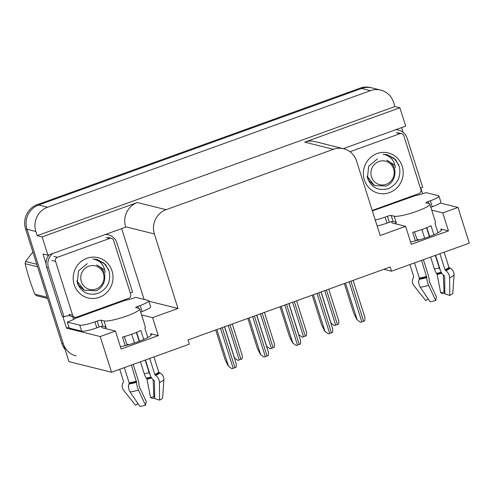 <?xml version="1.0" encoding="UTF-8"?>
<svg xmlns="http://www.w3.org/2000/svg" width="494" height="494" viewBox="0 0 494 494"><rect width="100%" height="100%" fill="white"/><g stroke="black" fill="none" stroke-linecap="round" stroke-linejoin="round"><path stroke-width="0.74" d="M102.147 326.201A20.359 3.162 -17.6 0 0 101.653 327.275A20.359 3.162 -17.6 0 0 102.474 327.825L115.423 331.054L100.214 336.544L111.539 372.241L68.969 361.639L26.972 229.259A19.081 18.278 -76 0 1 38.693 205.004L361.62 88.457A19.081 18.278 -76 0 1 371.933 87.913A19.081 18.278 -76 0 0 361.62 88.457L38.693 205.004A19.081 18.278 -76 0 0 26.972 229.259L63.269 343.67A19.081 18.278 -76 0 0 76.07 355.902M392.329 221.479A20.359 3.162 -17.6 0 0 391.835 222.553A20.359 3.162 -17.6 0 0 392.656 223.103L405.605 226.326L380.176 235.502L356.538 160.988A19.081 18.278 104 0 0 343.731 148.756A19.081 18.278 104 0 0 333.419 149.305L166.095 209.691A19.081 18.278 104 0 0 154.375 233.946L178.013 308.466L148.91 301.217M383.838 269.298L391.501 271.206L469.3 243.128L457.975 207.424L442.766 212.914L448.466 230.883L440.839 228.988A20.359 3.162 162.4 0 1 441.661 229.537A20.359 3.162 162.4 0 1 431.348 235.811A20.359 3.162 162.4 0 1 410.563 241.949M68.981 327.256L66.511 328.146L62.831 316.537M121.648 228.629L144.1 299.401M46.084 263.753L42.99 253.99L47.955 255.225L125.754 227.147L125.643 226.789A19.081 18.278 104 0 1 137.357 202.534L42.138 236.898L47.955 255.225M401.61 127.594L403.123 132.349M420.802 188.084L422.605 193.765M343.281 148.645L405.716 126.112L399.899 107.785L304.687 142.149A19.081 18.278 104 0 1 314.999 141.599L343.731 148.756M394.934 106.543L37.174 235.663L35.846 231.47A19.081 18.278 -76 0 1 47.56 207.214L370.488 90.668A19.081 18.278 -76 0 1 380.8 90.118A19.081 18.278 -76 0 1 393.607 102.351L394.934 106.543L399.899 107.785M457.975 207.424L440.228 203.003M100.214 336.544L66.511 328.146M42.138 236.898L37.174 235.663M126.748 344.083L128.983 344.639M416.93 239.362L419.165 239.917M111.539 372.241L189.338 344.164L188.01 339.971L390.167 267.013L391.501 271.206M178.013 308.466L152.584 317.642L141.55 314.894M442.766 212.914L431.731 210.166M115.423 331.054L121.123 349.023L158.284 335.611L152.584 317.642M448.466 230.883L411.304 244.295L405.605 226.326M120.382 346.671A20.359 3.162 -17.6 0 0 141.167 340.539A20.359 3.162 -17.6 0 0 151.479 334.259A20.359 3.162 -17.6 0 0 150.658 333.709L151.127 335.185M158.284 335.611L150.658 333.709M65.078 349.375A19.081 18.278 -76 0 1 61.849 343.311L25.558 228.907A19.081 18.278 -76 0 1 37.272 204.652L360.2 88.105A19.081 18.278 -76 0 1 370.512 87.555L380.8 90.118M234.323 357.773L237.892 360.398A3.18 0.494 162.4 0 0 239.201 359.972L240.942 359.348A3.18 0.494 162.4 0 0 242.091 358.885C242.381 356.557 242.356 355.291 242.011 355.081M234.329 357.798L237.892 360.398M231.884 368.709L228.277 366.079L231.884 368.709A3.18 0.494 162.4 0 0 233.199 368.289L234.94 367.66A3.18 0.494 162.4 0 0 236.083 367.196C236.373 364.868 236.348 363.603 236.002 363.399M215.687 329.98L225.134 359.774L228.277 366.079M266.488 346.164L270.057 348.789A3.18 0.494 162.4 0 0 271.367 348.369L273.108 347.739A3.18 0.494 162.4 0 0 274.256 347.276C274.547 344.948 274.522 343.682 274.176 343.472M266.494 346.189L270.057 348.789M298.648 334.555L302.223 337.18A3.18 0.494 162.4 0 0 303.532 336.76L305.273 336.13A3.18 0.494 162.4 0 0 306.416 335.667C306.712 333.339 306.681 332.073 306.342 331.863M298.66 334.58L302.223 337.18M330.813 322.946L334.389 325.571A3.18 0.494 162.4 0 0 335.698 325.151L337.439 324.521A3.18 0.494 162.4 0 0 338.581 324.058C338.878 321.73 338.847 320.464 338.507 320.26M330.826 322.971L334.389 325.571M264.049 357.1L260.443 354.47L264.049 357.1A3.18 0.494 162.4 0 0 265.358 356.68L267.1 356.051A3.18 0.494 162.4 0 0 268.248 355.587C268.538 353.259 268.514 351.994 268.168 351.79M247.852 318.377L257.3 348.171L260.443 354.47M296.215 345.491L292.609 342.861L296.215 345.491A3.18 0.494 162.4 0 0 297.524 345.071L299.265 344.442A3.18 0.494 162.4 0 0 300.414 343.978C300.704 341.65 300.679 340.385 300.333 340.181M280.018 306.768L289.465 336.562L292.609 342.861M328.38 333.888L324.774 331.252L328.38 333.888A3.18 0.494 162.4 0 0 329.689 333.462L331.431 332.833A3.18 0.494 162.4 0 0 332.573 332.369C332.87 330.041 332.839 328.776 332.499 328.572M312.183 295.159L321.631 324.953L324.774 331.252M360.546 322.279L356.94 319.643L360.546 322.279A3.18 0.494 162.4 0 0 361.855 321.853L363.596 321.224A3.18 0.494 162.4 0 0 364.739 320.76C365.035 318.439 365.004 317.167 364.665 316.963M344.343 283.55L353.797 313.344L356.94 319.643M395.521 222.059A19.081 2.964 162.4 0 0 395.533 222.288A19.081 2.964 162.4 0 0 396.305 222.806L396.12 222.207L393.101 221.454A3.18 0.494 -17.6 0 0 389.315 222.281L387.413 216.292A3.18 0.494 162.4 0 1 391.205 215.464L394.218 216.218A19.081 2.964 -17.6 0 0 416.955 211.253A19.081 2.964 -17.6 0 0 429.823 204.158A19.081 2.964 -17.6 0 0 429.051 203.645L426.038 202.892A3.18 0.494 162.4 0 1 425.908 202.806A3.18 0.494 162.4 0 1 428.051 201.626L428.662 203.547M433.899 234.749L431.034 225.715A19.081 2.964 162.4 0 1 422.66 229.228A19.081 2.964 162.4 0 1 412.681 232.341L415.405 240.905M435.615 255.281L440.463 270.564A6.996 4.971 -116.7 0 0 443.692 275.207L444.322 275.677A0.636 0.451 63.3 0 1 444.656 276.325L444.841 293.85L449.787 295.412L449.602 277.881A6.996 4.971 -116.7 0 0 445.959 270.731L445.322 270.261A0.636 0.451 63.3 0 1 445.032 269.835L439.919 253.731M429.823 204.158L435.529 222.127A19.081 2.964 162.4 0 1 434.942 223.257L437.968 232.785M444.131 252.212L448.941 267.377A0.636 0.599 -133.7 0 0 449.274 267.773L450.046 268.156A6.996 6.589 46.3 0 1 454.06 275.078L452.782 293.522A14.629 2.272 -17.6 0 1 449.787 295.412M409.884 264.568L413.725 276.665A0.636 0.599 46.3 0 1 413.669 277.165L413.25 277.863A6.996 6.589 -133.7 0 0 413.904 285.668L425.785 300.648L428.125 298.833M421.573 260.35L426.785 277.647A6.996 2.093 75.2 0 0 428.675 285.433L435.714 300.488A14.629 2.272 -17.6 0 1 430.083 301.717L420.295 287.261A6.996 4.804 -99.1 0 1 419.103 279.326L419.338 278.579A0.636 0.438 80.9 0 0 419.332 278.06L414.522 262.894M426.841 227.611L429.65 236.472M426.563 227.728L429.366 236.577M435.331 255.386L439.333 267.995A6.996 4.804 80.9 0 0 440.327 270.138M443.322 274.917L444.063 292.09A8.725 1.352 -17.6 0 0 440.704 292.825L437.141 274.454L436.554 273.429A6.996 2.093 -104.8 0 1 434.436 269.063L430.632 257.084M424.655 238.238L421.882 229.5M435.714 300.488L436.449 296.882L429.41 281.827L429.218 280.425A6.996 2.093 75.2 0 0 428.23 274.979L423.383 259.696M417.269 240.43L414.54 231.828M418.733 282.111L418.64 282A0.636 0.599 46.3 0 1 418.585 281.29L418.776 280.969M428.261 299.024A14.629 2.272 -17.6 0 0 426.668 299.957M444.835 293.189A14.629 2.272 -17.6 0 0 442.846 293.683L440.704 292.825M444.063 292.09L444.822 292.152M372.371 210.901L415.318 195.618A12.721 1.976 162.4 0 0 426.026 192.617L438.444 195.71A12.721 1.976 162.4 0 1 438.956 196.056L440.858 202.046A12.721 1.976 162.4 0 1 432.275 206.776L430.824 207.301M389.315 222.281L386.987 223.121A12.721 1.976 162.4 0 1 377.144 225.949M438.956 196.056A12.721 1.976 162.4 0 1 430.379 200.786L428.051 201.626M387.413 216.292L385.092 217.132A12.721 1.976 162.4 0 1 375.242 219.96M395.589 129.768A12.721 12.183 -76 0 1 398.615 130.113L396.836 129.669A12.721 12.183 104 0 0 396.231 129.533M398.615 130.113A12.721 12.183 -76 0 1 407.149 138.264L422.728 187.387A12.721 12.183 -76 0 0 420.45 188.251M414.96 195.531L414.818 195.074M105.339 326.781A19.081 2.964 162.4 0 0 105.352 327.016A19.081 2.964 162.4 0 0 106.13 327.528L105.938 326.929L102.919 326.182A3.18 0.494 -17.6 0 0 99.133 327.009L97.232 321.02A3.18 0.494 162.4 0 1 101.023 320.192L104.036 320.939A19.081 2.964 -17.6 0 0 126.779 315.981A19.081 2.964 -17.6 0 0 139.648 308.886A19.081 2.964 -17.6 0 0 138.87 308.367L135.856 307.62A3.18 0.494 162.4 0 1 135.727 307.534A3.18 0.494 162.4 0 1 137.875 306.348L138.481 308.275M143.717 339.471L140.852 330.443A19.081 2.964 162.4 0 1 132.478 333.95A19.081 2.964 162.4 0 1 122.506 337.062L125.223 345.633M145.434 360.009L150.281 375.292A6.996 4.971 -116.7 0 0 153.511 379.929L154.14 380.399A0.636 0.451 63.3 0 1 154.474 381.053L154.659 398.578L159.605 400.134L159.42 382.609A6.996 4.971 -116.7 0 0 155.777 375.452L155.141 374.983A0.636 0.451 63.3 0 1 154.85 374.563L149.738 358.453M139.648 308.886L145.347 326.855A19.081 2.964 162.4 0 1 144.767 327.979L147.786 337.513M153.949 356.934L158.759 372.106A0.636 0.599 -133.7 0 0 159.099 372.495L159.865 372.884A6.996 6.589 46.3 0 1 163.878 379.8L162.6 398.25A14.629 2.272 -17.6 0 1 159.605 400.134M119.702 369.296L123.543 381.393A0.636 0.599 46.3 0 1 123.488 381.893L123.068 382.591A6.996 6.589 -133.7 0 0 123.722 390.396L135.603 405.37L137.943 403.555M131.392 365.078L136.603 382.375A6.996 2.093 75.2 0 0 138.499 390.161L145.532 405.216A14.629 2.272 -17.6 0 1 139.901 406.445L130.113 391.989A6.996 4.804 -99.1 0 1 128.928 384.048L129.156 383.301A0.636 0.438 80.9 0 0 129.15 382.788L124.34 367.622M136.659 332.339L139.469 341.2M136.381 332.456L139.185 341.305M145.156 360.114L149.151 372.723A6.996 4.804 80.9 0 0 150.145 374.86M153.14 379.639L153.881 396.812A8.725 1.352 -17.6 0 0 150.522 397.546L146.959 379.176L146.378 378.151A6.996 2.093 -104.8 0 1 144.254 373.791L140.45 361.806M134.473 342.966L131.7 334.228M145.532 405.216L146.267 401.61L139.228 386.555L139.036 385.153A6.996 2.093 75.2 0 0 138.048 379.707L133.201 364.424M127.088 345.158L124.365 336.556M128.551 386.839L128.459 386.728A0.636 0.599 46.3 0 1 128.403 386.018L128.594 385.691M138.079 403.752A14.629 2.272 -17.6 0 0 136.492 404.685M154.653 397.911A14.629 2.272 -17.6 0 0 152.671 398.411L150.522 397.546M153.881 396.812L154.641 396.88M97.232 321.02L94.91 321.853A12.721 1.976 162.4 0 1 79.75 325.163L67.332 322.069A12.721 1.976 162.4 0 0 75.205 318.364L125.136 300.346A12.721 1.976 162.4 0 0 135.844 297.345L148.262 300.438A12.721 1.976 162.4 0 1 148.774 300.784L150.676 306.774A12.721 1.976 162.4 0 1 142.093 311.504L140.642 312.029M99.133 327.009L96.812 327.843A12.721 1.976 162.4 0 1 81.652 331.153L69.234 328.059L67.332 322.069M148.774 300.784A12.721 1.976 162.4 0 1 140.197 305.514L137.875 306.348M49.233 254.768A12.721 12.183 104 0 0 46.683 267.279L62.269 316.395L64.041 316.839A12.721 12.183 -76 0 1 70.018 315.777M46.683 267.279L48.461 267.717A12.721 12.183 -76 0 1 52.809 253.478M105.407 234.496A12.721 12.183 -76 0 1 108.433 234.841L106.661 234.397A12.721 12.183 104 0 0 106.049 234.261M108.433 234.841A12.721 12.183 -76 0 1 116.967 242.992L132.553 292.108A12.721 12.183 -76 0 0 130.268 292.979M124.778 300.253L124.636 299.802M73.612 319.365A6.36 1.538 70.2 0 1 73.075 317.833L72.735 316.771M74.514 317.21L74.847 318.278M48.461 267.717L64.041 316.839M402.215 166.243A20.742 19.865 -76 0 1 389.476 192.611A20.742 19.865 -76 0 1 364.35 179.909A20.742 19.865 -76 0 1 377.089 153.548A20.742 19.865 -76 0 1 402.215 166.243M377.459 158.87L368.672 166.219L367.462 177.951C371.365 187.652 378.324 191.209 388.34 188.622C397.503 184.2 401.196 176.945 399.418 166.855L395.762 159.76L387.259 154.739L383.054 154.233C390.211 155.653 394.329 160.155 395.398 167.732M367.116 176.42L368.518 179.73M368.154 179.921L373.81 185.164M349.98 151.714L399.912 133.701A3.18 3.044 -76 0 1 403.759 135.646L420.863 189.554A3.18 3.044 -76 0 1 418.912 193.599L372.229 210.444M398.819 164.99L394.181 158.413L387.247 154.739M112.033 270.971A20.742 19.865 -76 0 1 99.3 297.332A20.742 19.865 -76 0 1 74.168 284.637A20.742 19.865 -76 0 1 86.907 258.269A20.742 19.865 -76 0 1 112.033 270.971M87.277 263.598L78.497 270.94L77.28 282.679C81.183 292.38 88.142 295.937 98.158 293.35C107.322 288.928 111.014 281.673 109.236 271.583L105.58 264.481L97.077 259.467L92.872 258.955C100.035 260.381 104.148 264.883 105.216 272.46M76.934 281.148L78.336 284.458M77.972 284.649L83.628 289.892M55.519 261.326A3.18 3.044 -76 0 1 57.477 257.281L109.73 238.423A3.18 3.044 -76 0 1 113.583 240.374L130.682 294.282A3.18 3.044 -76 0 1 128.73 298.327L76.477 317.185A3.18 3.044 -76 0 1 72.624 315.234L55.519 261.326L51.975 260.443M74.755 317.272L71.21 316.388A3.18 3.044 -76 0 1 69.074 314.351L72.624 315.234M108.637 269.718L104.006 263.141L97.065 259.467M369.555 181.829A14.542 13.931 -76 0 1 369.197 181.971M384.931 189.468L385.938 189.153M386.191 184.311A12.115 11.609 -76 0 1 371.513 176.895A12.115 11.609 -76 0 1 378.954 161.489A12.115 11.609 -76 0 1 393.632 168.911A12.115 11.609 -76 0 1 386.191 184.311M395.002 165.268L386.808 160.229C393.767 163.662 396.262 169.3 394.305 177.142C392.915 181.335 390.223 184.311 386.234 186.071L374.458 185.528L367.073 176.173M79.373 286.551A14.542 13.931 -76 0 1 79.015 286.699M47.615 298.444L36.426 295.659A34.352 32.9 -76 0 1 34.821 294.196L47.251 297.289M37.575 266.797L25.145 263.703C27.522 273.676 30.745 283.84 34.821 294.196M25.145 263.703A34.352 32.9 -76 0 1 25.589 261.493L36.778 264.284M32.888 252.014L25.589 261.493M94.749 294.196L95.756 293.881M96.009 289.039A12.115 11.609 -76 0 1 81.331 281.617A12.115 11.609 -76 0 1 88.772 266.217A12.115 11.609 -76 0 1 103.45 273.633A12.115 11.609 -76 0 1 96.009 289.039M104.821 269.99L96.633 264.957C103.586 268.39 106.087 274.028 104.123 281.87C102.733 286.063 100.041 289.039 96.052 290.793L84.276 290.256L76.891 280.895M440.839 228.988L441.303 230.463M370.488 90.668L360.2 88.105M47.56 207.214L37.272 204.652M35.846 231.47L25.558 228.907M166.095 209.691L137.357 202.534M333.419 149.305L304.687 142.149M154.375 233.946L125.643 226.789M61.849 343.311L63.269 343.67M224.616 326.762L234.465 357.804M228.253 325.447L239.201 359.972M229.994 324.817L240.942 359.348M216.86 329.56L228.456 366.122M220.497 328.244L233.199 368.289M222.238 327.621L234.94 367.66M256.781 315.153L266.63 346.195M260.418 313.838L271.367 348.369M262.16 313.208L273.108 347.739M288.947 303.544L298.796 334.592M292.578 302.229L303.532 336.76M294.325 301.606L305.273 336.13M321.112 291.935L330.955 322.983M324.743 290.62L335.698 325.151M326.485 289.997L337.439 324.521M249.025 317.951L260.622 354.513M252.656 316.642L265.358 356.68M254.404 316.012L267.1 356.051M281.191 306.342L292.788 342.904M284.822 305.033L297.524 345.071M286.563 304.403L299.265 344.442M313.35 294.733L324.953 331.295M316.987 293.424L329.689 333.462M318.729 292.794L331.431 332.833M345.516 283.124L357.113 319.686M349.153 281.815L361.855 321.853M350.894 281.185L363.596 321.224M445.032 269.835A19.081 2.964 -17.6 0 0 448.941 267.377M394.218 216.218L396.12 222.207M419.332 278.06A19.081 2.964 -17.6 0 0 426.68 276.461M439.333 267.995A12.721 1.976 -17.6 0 0 434.436 269.063M441.241 272.355A15.048 2.334 -17.6 0 0 436.554 273.429M441.475 272.762A15.691 2.439 -17.6 0 0 436.887 273.824M441.877 273.361A15.857 2.464 -17.6 0 0 437.141 274.454M420.295 287.261A21.761 3.378 -17.6 0 0 428.675 285.433M449.602 277.881A21.761 3.378 -17.6 0 0 454.06 275.078M419.103 279.326A19.939 3.094 -17.6 0 0 426.785 277.647M445.959 270.731A19.939 3.094 -17.6 0 0 450.046 268.156M419.338 278.579A19.297 2.995 -17.6 0 0 426.773 276.955M445.322 270.261A19.297 2.995 -17.6 0 0 449.274 267.773M432.275 206.776L430.379 200.786M385.092 217.132L386.987 223.121M391.205 215.464L393.101 221.454M154.85 374.563A19.081 2.964 -17.6 0 0 158.759 372.106M104.036 320.939L105.938 326.929M129.15 382.788A19.081 2.964 -17.6 0 0 136.498 381.183M149.151 372.723A12.721 1.976 -17.6 0 0 144.254 373.791M151.059 377.083A15.048 2.334 -17.6 0 0 146.378 378.151M151.294 377.484A15.691 2.439 -17.6 0 0 146.706 378.546M151.701 378.089A15.857 2.464 -17.6 0 0 146.959 379.176M130.113 391.989A21.761 3.378 -17.6 0 0 138.499 390.161M159.42 382.609A21.761 3.378 -17.6 0 0 163.878 379.8M128.928 384.048A19.939 3.094 -17.6 0 0 136.603 382.375M155.777 375.452A19.939 3.094 -17.6 0 0 159.865 372.884M129.156 383.301A19.297 2.995 -17.6 0 0 136.591 381.683M155.141 374.983A19.297 2.995 -17.6 0 0 159.099 372.495M142.093 311.504L140.197 305.514M94.91 321.853L96.812 327.843M79.75 325.163L81.652 331.153M101.023 320.192L102.919 326.182M399.912 133.701L396.361 132.812M57.477 257.281L53.926 256.398M109.73 238.423L106.179 237.54M232.254 324.002L242.19 355.328M224.498 326.8L236.181 363.64M264.42 312.393L274.355 343.719M296.585 300.784L306.521 332.11M328.751 289.175L338.686 320.501M256.664 315.197L268.347 352.031M288.829 303.588L300.513 340.422M320.989 291.979L332.678 328.813M353.154 280.37L364.844 317.204M395.533 222.288L396.065 223.949M105.352 327.016L105.883 328.677M401.628 133.608L398.078 132.725M111.446 238.33L107.902 237.447"/></g></svg>
